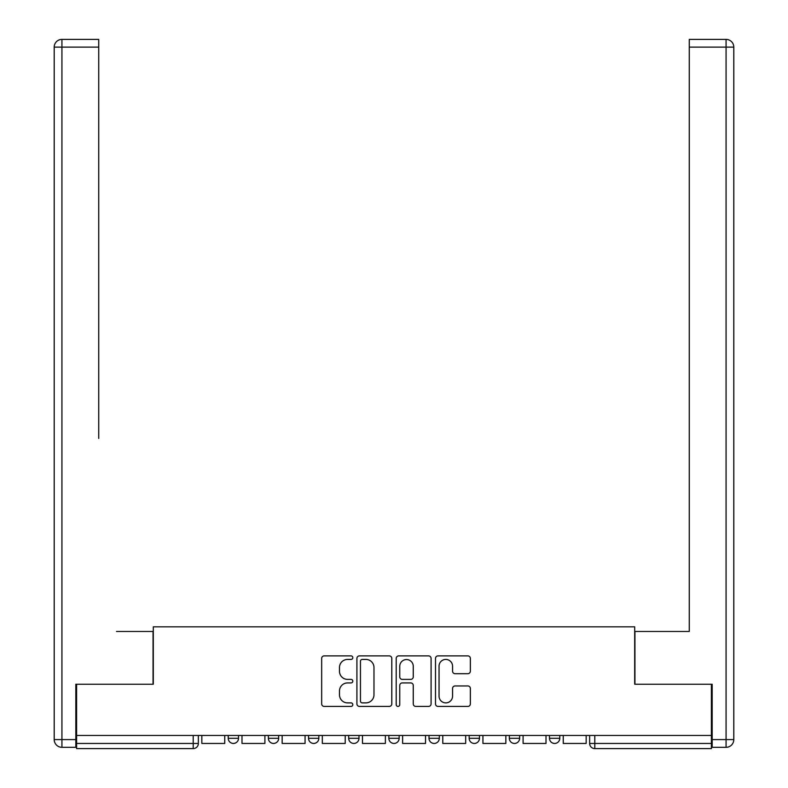 <?xml version="1.0" encoding="UTF-8"?>
<svg xmlns="http://www.w3.org/2000/svg" width="788" height="788" viewBox="0 0 788 788"><rect width="100%" height="100%" fill="white"/><g stroke="black" fill="none" stroke-linecap="round" stroke-linejoin="round"><path stroke-width="1.18" d="M352.817 657.655A1.773 1.773 0 0 0 351.044 655.892L324.193 655.892A2.531 2.531 0 0 0 321.671 658.413L321.671 703.901A2.531 2.531 0 0 0 324.193 706.422L351.044 706.422A1.773 1.773 0 0 0 352.817 704.659A1.773 1.773 0 0 0 351.044 702.886L347.567 702.886A8.087 8.087 0 0 1 339.48 694.799L339.48 691.007A8.087 8.087 0 0 1 347.567 682.92L351.044 682.92A1.773 1.773 0 0 0 352.817 681.157A1.773 1.773 0 0 0 351.044 679.384L347.567 679.384A8.087 8.087 0 0 1 339.48 671.297L339.48 667.515A8.087 8.087 0 0 1 347.567 659.428L351.044 659.428A1.773 1.773 0 0 0 352.817 657.655M549.482 735.47L549.482 738.307L559.775 738.307A5.152 5.152 0 0 1 554.634 743.448A5.152 5.152 0 0 1 549.482 738.307L549.482 735.47M469.165 735.47L469.165 738.307L479.468 738.307A5.152 5.152 0 0 1 474.317 743.448A5.152 5.152 0 0 1 469.165 738.307L469.165 735.47M429.007 735.47L429.007 738.307L439.31 738.307A5.152 5.152 0 0 1 434.158 743.448A5.152 5.152 0 0 1 429.007 738.307L429.007 735.47M348.69 735.47L348.69 738.307L358.993 738.307A5.152 5.152 0 0 1 353.842 743.448A5.152 5.152 0 0 1 348.69 738.307L348.69 735.47M467.845 673.701A2.531 2.531 0 0 0 470.367 671.179L470.367 658.413A2.531 2.531 0 0 0 467.845 655.892L438.029 655.892A2.531 2.531 0 0 0 435.498 658.413L435.498 703.901A2.531 2.531 0 0 0 438.029 706.422L467.845 706.422A2.531 2.531 0 0 0 470.367 703.901L470.367 688.485A2.531 2.531 0 0 0 467.845 685.954L455.09 685.954A2.531 2.531 0 0 0 452.558 688.485L452.558 696.129A6.757 6.757 0 0 1 445.801 702.886A6.757 6.757 0 0 1 439.044 696.129L439.044 666.185A6.757 6.757 0 0 1 445.801 659.428A6.757 6.757 0 0 1 452.558 666.185L452.558 671.179A2.531 2.531 0 0 0 455.09 673.701L467.845 673.701M76.594 735.47L76.594 684.24L153.305 684.24L153.305 626.834L634.695 626.834L634.695 684.24L711.406 684.24L711.406 735.47L76.594 735.47L76.594 743.448L198.359 743.448L198.359 735.47L198.359 743.448A5.152 5.152 0 0 1 193.208 748.6L76.594 748.6L76.594 743.448M391.794 658.413A2.531 2.531 0 0 0 389.262 655.892L359.446 655.892A2.531 2.531 0 0 0 356.915 658.413L356.915 703.901A2.531 2.531 0 0 0 359.446 706.422L389.262 706.422A2.531 2.531 0 0 0 391.794 703.901L391.794 658.413M398.738 655.892L428.554 655.892A2.531 2.531 0 0 1 431.085 658.413L431.085 703.901A2.531 2.531 0 0 1 428.554 706.422L415.798 706.422A2.531 2.531 0 0 1 413.267 703.901L413.267 685.452A2.531 2.531 0 0 0 410.735 682.92L402.274 682.92A2.531 2.531 0 0 0 399.752 685.452L399.752 704.659A1.773 1.773 0 0 1 397.979 706.422A1.773 1.773 0 0 1 396.206 704.659L396.206 658.413A2.531 2.531 0 0 1 398.738 655.892M589.641 735.47L589.641 743.448L711.406 743.448L711.406 748.6L594.792 748.6A5.152 5.152 0 0 1 589.641 743.448M711.406 735.47L711.406 743.448M559.775 735.47L559.775 738.307M519.627 735.47L519.627 738.307A5.152 5.152 0 0 1 514.475 743.448A5.152 5.152 0 0 1 509.324 738.307L519.627 738.307L519.627 735.47M509.324 735.47L509.324 738.307M479.468 735.47L479.468 738.307L479.468 735.47M439.31 738.307L439.31 735.47L439.31 738.307A5.152 5.152 0 0 1 434.158 743.448M399.152 735.47L399.152 738.307A5.152 5.152 0 0 1 394 743.448A5.152 5.152 0 0 1 388.848 738.307A5.152 5.152 0 0 0 394 743.448A5.152 5.152 0 0 0 399.152 738.307L399.152 735.47M388.848 735.47L388.848 738.307L399.152 738.307M358.993 735.47L358.993 738.307M318.835 735.47L318.835 738.307A5.152 5.152 0 0 1 313.683 743.448A5.152 5.152 0 0 1 308.532 738.307A5.152 5.152 0 0 0 313.683 743.448A5.152 5.152 0 0 0 318.835 738.307L308.532 738.307L308.532 735.47M268.373 735.47L268.373 738.307L278.676 738.307L278.676 735.47L278.676 738.307A5.152 5.152 0 0 1 273.525 743.448A5.152 5.152 0 0 1 268.373 738.307A5.152 5.152 0 0 0 273.525 743.448M228.224 735.47L228.224 738.307L238.518 738.307L238.518 735.47L238.518 738.307A5.152 5.152 0 0 1 233.366 743.448A5.152 5.152 0 0 1 228.224 738.307A5.152 5.152 0 0 0 233.366 743.448M193.208 735.47L193.208 748.6A5.152 5.152 0 0 0 198.359 743.448M362.224 659.428A1.773 1.773 0 0 0 360.461 661.191L360.461 701.113A1.773 1.773 0 0 0 362.224 702.886L365.888 702.886A8.087 8.087 0 0 0 373.975 694.799L373.975 667.515A8.087 8.087 0 0 0 365.888 659.428L362.224 659.428M413.267 666.313A6.757 6.757 0 0 0 406.51 659.556A6.757 6.757 0 0 0 399.752 666.313L399.752 676.862A2.531 2.531 0 0 0 402.274 679.384L410.735 679.384A2.531 2.531 0 0 0 413.267 676.862L413.267 666.313M224.747 735.47L224.747 743.448L201.836 743.448L201.836 735.47M75.825 739.587L75.825 747.31L61.927 747.31A7.722 7.722 0 0 1 54.205 739.587L54.205 47.122L61.927 47.122L61.927 39.4L98.736 39.4L98.736 47.122L61.927 47.122L61.927 739.587L75.825 739.587L75.825 684.24L153.049 684.24L153.049 631.474L116.496 631.474M98.736 47.122L98.736 438.404M61.927 39.4A7.722 7.722 0 0 0 54.205 47.122A7.722 7.722 0 0 1 61.927 39.4M671.504 631.474L689.264 631.474L689.264 39.4L726.073 39.4L689.264 39.4M712.175 739.587L726.073 739.587L726.073 47.122L733.795 47.122A7.722 7.722 0 0 0 726.073 39.4A7.722 7.722 0 0 1 733.795 47.122A7.722 7.722 0 0 0 726.073 39.4A7.722 7.722 0 0 1 733.795 47.122L733.795 739.587A7.722 7.722 0 0 1 726.073 747.31L712.175 747.31L712.175 684.24L634.951 684.24L634.951 631.474L689.264 631.474L689.264 438.404M726.073 747.31A7.722 7.722 0 0 0 733.795 739.587L726.073 739.587L726.073 747.31M264.906 735.47L264.906 743.448L241.995 743.448L241.995 735.47M305.064 735.47L305.064 743.448L282.153 743.448L282.153 735.47M345.223 735.47L345.223 743.448L322.312 743.448L322.312 735.47M385.381 735.47L385.381 743.448L362.47 743.448L362.47 735.47M425.53 735.47L425.53 743.448L402.619 743.448L402.619 735.47M465.688 735.47L465.688 743.448L442.777 743.448L442.777 735.47M505.847 735.47L505.847 743.448L482.936 743.448L482.936 735.47M546.005 735.47L546.005 743.448L523.094 743.448L523.094 735.47M586.164 735.47L586.164 743.448L563.253 743.448L563.253 735.47M594.792 735.47L594.792 748.6M61.927 747.31L61.927 739.587L54.205 739.587M726.073 39.4L726.073 47.122L689.264 47.122"/></g></svg>
